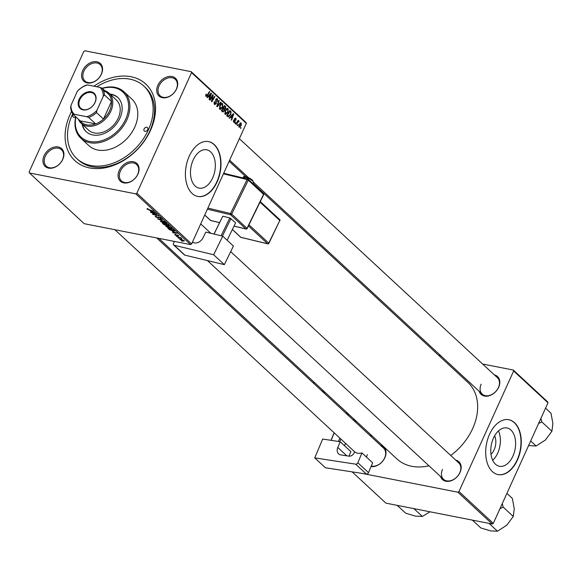 <?xml version="1.0" encoding="UTF-8"?>
<svg xmlns="http://www.w3.org/2000/svg" width="582" height="582" viewBox="0 0 582 582"><rect width="100%" height="100%" fill="white"/><g stroke="black" fill="none" stroke-linecap="round" stroke-linejoin="round"><path stroke-width="0.87" d="M494.635 435.816A12.375 7.653 -78.9 0 1 494.125 449.828A12.375 7.653 -78.9 0 1 490.997 454.331M512.917 456.121A19.526 12.077 101.1 0 0 506.958 427.952A19.526 12.077 101.1 0 0 493.463 438.101A19.526 12.077 101.1 0 0 499.429 466.277A19.526 12.077 101.1 0 0 512.917 456.121M492.692 460.297A19.526 12.077 101.1 0 0 497.69 453.131A19.526 12.077 101.1 0 0 498.461 430.935M517.398 460.064A27.951 17.285 101.1 0 0 508.864 419.738A27.951 17.285 101.1 0 0 489.557 434.274A27.951 17.285 101.1 0 0 498.09 474.599A27.951 17.285 101.1 0 0 517.398 460.064M497.945 474.57A27.951 17.285 101.1 0 0 517.114 460.013A27.951 17.285 101.1 0 0 508.719 419.717M193.18 159.955A19.526 12.077 -78.9 0 1 206.675 149.807A19.526 12.077 -78.9 0 1 212.634 177.983A19.526 12.077 -78.9 0 1 199.146 188.132A19.526 12.077 -78.9 0 1 193.18 159.955M217.122 181.919A27.951 17.285 101.1 0 0 208.582 141.601A27.951 17.285 101.1 0 0 189.274 156.129A27.951 17.285 101.1 0 0 197.807 196.454A27.951 17.285 101.1 0 0 217.122 181.919M197.662 196.425A27.951 17.285 101.1 0 0 216.831 181.868A27.951 17.285 101.1 0 0 208.443 141.572M44.087 155.714A12.113 8.89 132.8 0 1 58.229 146.955A12.113 8.89 132.8 0 1 62.769 159.381A12.113 8.89 132.8 0 1 48.626 168.133A12.113 8.89 132.8 0 1 44.087 155.714M62.514 159.672A11.182 8.206 -47.2 0 0 61.488 149.77A11.182 8.206 -47.2 0 0 45.272 156.282A11.182 8.206 -47.2 0 0 46.291 166.176A11.182 8.206 -47.2 0 0 62.514 159.672M82.731 70.517A12.113 8.89 132.8 0 1 96.874 61.765A12.113 8.89 132.8 0 1 101.414 74.183A12.113 8.89 132.8 0 1 87.271 82.942A12.113 8.89 132.8 0 1 82.731 70.517M101.159 74.474A11.182 8.206 -47.2 0 0 100.133 64.58A11.182 8.206 -47.2 0 0 83.917 71.084A11.182 8.206 -47.2 0 0 84.936 80.985A11.182 8.206 -47.2 0 0 101.159 74.474M157.882 85.278A12.113 8.89 132.8 0 1 172.025 76.526A12.113 8.89 132.8 0 1 176.564 88.951A12.113 8.89 132.8 0 1 162.422 97.703A12.113 8.89 132.8 0 1 157.882 85.278M176.31 89.235A11.182 8.206 -47.2 0 0 175.284 79.341A11.182 8.206 -47.2 0 0 159.068 85.852A11.182 8.206 -47.2 0 0 160.094 95.746A11.182 8.206 -47.2 0 0 176.31 89.235M119.237 170.475A12.113 8.89 132.8 0 1 133.38 161.716A12.113 8.89 132.8 0 1 137.919 174.142A12.113 8.89 132.8 0 1 123.777 182.894A12.113 8.89 132.8 0 1 119.237 170.475M137.665 174.433A11.182 8.206 -47.2 0 0 136.639 164.531A11.182 8.206 -47.2 0 0 120.423 171.043A11.182 8.206 -47.2 0 0 121.442 180.937A11.182 8.206 -47.2 0 0 137.665 174.433M455.764 460.129A12.113 8.89 132.8 0 1 460.013 472.489A12.113 8.89 132.8 0 1 449.624 481.183A12.113 8.89 132.8 0 1 440.567 476.534M442.516 469.39A11.182 8.206 -47.2 0 0 443.542 479.292A11.182 8.206 -47.2 0 0 459.758 472.78A11.182 8.206 -47.2 0 0 458.732 462.886L230.683 251.642M494.409 374.939A12.113 8.89 132.8 0 1 498.658 387.299A12.113 8.89 132.8 0 1 488.276 395.986A12.113 8.89 132.8 0 1 479.212 391.344M481.161 384.2A11.182 8.206 -47.2 0 0 482.187 394.094A11.182 8.206 -47.2 0 0 498.403 387.583A11.182 8.206 -47.2 0 0 497.384 377.689L239.362 138.698M380.613 445.368A12.113 8.89 132.8 0 1 384.862 457.728A12.113 8.89 132.8 0 1 371.076 466.546M371.287 466.044A11.182 8.206 -47.2 0 0 384.607 458.019A11.182 8.206 -47.2 0 0 383.582 448.125L156.66 237.929M93.891 86.194A52.176 38.303 132.8 0 1 143.921 82.477A52.176 38.303 132.8 0 1 150.556 130.23A52.176 38.303 132.8 0 1 89.635 167.943A52.176 38.303 132.8 0 1 70.095 114.428A52.176 38.303 132.8 0 1 71.513 111.489M72.728 113.81A49.383 36.251 -47.2 0 0 72.248 114.85A49.383 36.251 -47.2 0 0 76.766 158.559L78.163 159.846A49.383 36.251 -47.2 0 0 149.8 131.095A49.383 36.251 -47.2 0 0 145.274 87.395L143.885 86.1A49.383 36.251 -47.2 0 0 96.83 86.776M158.799 238.351L396.968 458.958A52.176 38.303 -47.2 0 0 428.956 465.782M450.737 455.473A52.176 38.303 -47.2 0 0 472.657 428.585A52.176 38.303 -47.2 0 0 467.877 382.403L253.003 183.366M135.781 193.857L136.872 193.188L191.638 243.916L246.317 123.369L191.551 72.641L191.202 71.688L84.87 50.801L83.779 51.471L29.1 172.017L29.449 172.97L84.215 223.699L190.547 244.585L135.781 193.857L29.449 172.97M191.202 71.688L245.968 122.416L246.317 123.369M166.503 226.092L166.19 226.791L167.245 226.18L171.639 228.079L170.526 228.675L165.899 226.26M171.639 228.079L171.93 228.61M172.461 231.549L177.277 233.338L172.694 232.764L173.618 232.618L172.541 231.381M147.202 208.582L147.006 209.018L147.937 208.742L148.337 209.069L147.61 209.156L153.292 211.128L149.203 210.029L147.006 209.018L147.45 208.618M147.959 208.756L147.61 209.156M155.874 216.293L155.569 216.955L156.267 216.358L156.667 216.686L156.012 216.62L156.18 217.093L157.686 217.872L158.726 217.086L160.974 218.192L160.465 218.788L159.963 218.439L160.37 218.068L159.097 217.406L158.071 218.192L155.212 216.38M156.143 216.337L156.18 217.093M158.035 217.872L158.275 217.05M158.057 217.137L158.726 217.086M160.974 218.192L161.279 218.708M160.079 218.461L160.487 217.814M164.721 221.713L157.846 219.014L162.378 219.538L158.828 219.399L164.721 221.713M161.105 221.087L160.785 221.786L161.847 221.182L166.241 223.073L165.121 223.67L160.501 221.255M166.241 223.073L166.532 223.604M182.515 241.341L181.38 240.817L182.515 241.341M166.547 224.972L166.241 225.649L163.738 224.47L162.436 223.27L168.016 224.761L169.216 225.932L166.241 225.649L166.932 225.285M169.216 225.932L168.525 226.129L168.809 225.496M150.229 210.953L155.038 212.743L150.454 212.168L151.378 212.023L150.302 210.786M154.55 213.725L150.789 212.481L156.376 213.98L156.733 214.314L153.393 214.336L158.457 215.907L152.877 214.416L152.52 214.081L155.845 214.052L154.645 213.514M175.022 234.211L174.782 234.75L175.284 234.262L175.684 234.582L175.255 234.852L176.259 235.375L177.015 234.815L178.769 235.674L178.427 236.168L177.437 235.143L176.637 235.695L174.782 234.75L175.211 234.248M175.684 234.582L175.255 234.852M176.506 235.375L177.015 234.815M178.769 235.674L178.427 236.168L178.681 235.601M178.019 235.841L178.383 235.375M177.284 234.881L177.154 235.615M174.578 230.887L173.298 231.156L169.442 229.664L167.834 228.268L173.414 229.766L174.629 231.127M180.289 239.115L180.049 239.631L180.704 239.173L184.108 240.621L183.366 241.05L179.823 239.224M184.108 240.621L184.319 241.013M179.394 238.453L178.259 237.922L179.394 238.453M178.929 237.478L176.95 236.714L181.009 237.798L181.351 238.118L180.507 237.893L181.977 238.744L179.023 237.267M177.117 236.336L175.982 235.812L177.117 236.336M235.23 123.508L234.888 123.195L235.332 122.446L235.674 122.766L235.23 123.508M237.507 125.617L237.165 125.305L237.609 124.555L237.951 124.875L237.507 125.617M225.132 114.261L225.132 110.762L226.718 108.652L228.079 108.681L228.049 112.261L225.583 114.494L225.132 114.261M227.598 108.427L227.06 108.485M229.599 118.299L229.235 117.957L233.331 113.657L233.746 114.036L231.6 120.154L231.265 119.834L231.862 118.182L230.705 117.113L229.599 118.299M222.651 111.86L221.349 110.653L224.485 105.458L225.721 106.739L225.583 108.448L224.507 109.423L224.39 110.951L222.651 111.86L223.015 112.05M217.181 106.797L216.751 106.397L218.839 100.235L219.181 100.548L217.392 105.829L220.825 102.076L221.189 102.41L217.181 106.797M205.599 95.71L207.199 95.186L209.418 91.505L209.76 91.825L207.461 95.63L205.948 96.488L206.115 94.124L206.428 95.928L205.606 95.768M210.044 100.184L209.702 99.864L212.845 94.677L213.201 95.011L211.935 100.708L214.583 96.285L214.925 96.605L211.79 101.799L211.433 101.464L212.685 95.768L210.044 100.184M136.872 193.188L191.551 72.641M207.367 97.703L206.996 97.361L211.091 93.062L211.506 93.44L209.367 99.551L209.025 99.238L209.622 97.587L208.472 96.517L207.367 97.703M214.03 103.625L215.929 103.436L215.813 99.471L217.406 98.802L217.552 101.457L217.093 99.457L216.162 99.748L216.293 103.698L214.511 104.425L214.38 101.566L215.18 103.974L214.074 103.756M216.962 98.554L216.504 98.627M217.093 99.457L215.995 99.129M214.984 104.695L214.511 104.425M219.727 109.256L219.734 105.757L221.32 103.647L222.673 103.683L222.644 107.255L220.178 109.496L219.727 109.256M222.193 103.429L221.655 103.48M233.549 120.067L233.971 121.718L234.706 121.493L234.626 118.633L235.87 118.11L236.066 120.081L235.615 118.612L234.888 119.223L235.063 121.754L233.724 122.22L233.549 120.067M233.346 121.594L234.706 121.493M235.615 118.612L234.568 118.772M234.124 122.446L233.724 122.22M227.708 116.546L226.747 115.658L229.883 110.464L231.076 111.671L230.763 114.596L228.29 116.895L227.708 116.546M238.991 127.102L238.94 124.708L241.21 123.057L241.21 125.516L239.333 127.276M240.832 122.853L240.417 122.897M238.605 121.587L236.205 124.417L235.863 124.097L238.14 120.321L238.482 120.641L238.009 121.412L238.984 120.991L239.144 121.354L238.715 121.878L237.521 121.347M240.628 128.513L240.73 127.451L241.079 127.771L240.628 128.513M493.31 523.349L492.219 524.018L457.881 492.205L458.965 491.535L493.31 523.349L547.989 402.802L513.644 370.989L513.295 370.036L482.609 364.012M440.85 355.806L438.712 355.384M513.295 370.036L547.64 401.849L547.989 402.802M457.881 492.205L362.142 473.406M352.132 471.864L385.888 503.132L492.219 524.018M458.965 491.535L513.644 370.989M367.366 454.629A11.182 8.206 -47.2 0 0 366.529 457.146M191.638 243.916L190.547 244.585M212.699 94.91L213.201 95.011M214.445 96.51L214.925 96.605M212.234 95.681L212.685 95.768M210.851 93.309L211.506 93.44M207.912 96.408L208.472 96.517M210.175 94.742L208.96 96.023L209.876 96.874L210.968 93.833L210.175 94.742L209.6 94.633M208.385 95.906L208.96 96.023M210.458 93.731L210.968 93.833M208.582 96.619L209.876 96.874M206.028 94.277L206.486 94.364M205.795 94.75L206.232 94.83M209.287 91.73L209.76 91.825M206.974 95.535L207.461 95.63M214.314 101.726L214.751 101.806M214.241 101.908L214.663 101.988M214.023 102.643L214.46 102.73M215.733 99.668L216.162 99.748M215.587 100.286L216.06 100.373M215.842 103.611L216.293 103.698M218.759 100.468L219.181 100.548M216.97 105.749L217.392 105.829M220.614 102.294L221.189 102.41M222.2 107.168L222.644 107.255M220.694 104.2L221.386 104.331L220.054 106.099L220.345 108.769L219.334 108.565M219.625 106.011L220.054 106.099M222.36 104.338L221.386 104.331L222.36 104.338L222.339 106.884L220.054 108.616L219.305 108.47M224.608 106.521L225.721 106.739M225.132 108.361L225.583 108.448M223.852 109.292L224.507 109.423M223.925 110.856L224.39 110.951M224.456 106.382L223.481 108.005L224.688 108.783L225.234 108.157L225.038 106.921L223.983 106.288M223.001 107.91L223.481 108.005M222.79 108.267L224.688 108.783M222.637 108.514L223.117 108.608L222.055 110.362L223.204 111.286L221.713 110.995M221.575 110.267L222.055 110.362M221.677 110.958L223.037 111.227L224.055 110.624L223.83 109.27L223.117 108.608M233.52 120.147L233.957 120.234M234.466 119.135L234.888 119.223M234.757 120.75L235.237 120.845M234.604 121.667L235.063 121.754M233.091 113.912L233.746 114.036M230.145 117.004L230.705 117.113M232.407 115.345L231.192 116.618L232.116 117.469L233.207 114.428L232.407 115.345L231.832 115.229M230.618 116.502L231.192 116.618M232.691 114.327L233.207 114.428M230.814 117.215L232.116 117.469M229.919 111.446L231.076 111.671M230.319 114.501L230.763 114.596M229.861 111.388L227.453 115.367L228.53 116.153L230.443 114.247L230.734 112.333L229.381 111.293M226.98 115.272L227.453 115.367M226.805 115.556L227.889 115.767M227.598 112.173L228.049 112.261M226.092 109.198L226.791 109.336L225.46 111.104L225.751 113.766L224.732 113.57M225.023 111.017L225.46 111.104M227.766 109.336L226.791 109.336L227.766 109.336L227.737 111.89L225.452 113.614L224.703 113.468M240.759 125.428L241.21 125.516M238.656 126.476L239.231 126.585L240.875 125.203L240.955 123.559L239.871 123.282M240.955 123.559L239.304 124.955L239.398 126.672L238.671 126.534M238.867 124.868L239.304 124.955M237.478 124.788L237.951 124.875M238.009 120.547L238.482 120.641M237.536 121.325L238.009 121.412M238.271 121.187L239.144 121.354M237.507 121.376L238.358 121.543M235.201 122.671L235.674 122.766M240.599 127.676L241.079 127.771M167.703 224.907L165.965 224.441L168.162 225.809L167.798 224.703M168.424 225.139L168.162 225.809M165.317 224.266L163.433 223.757L165.914 225.336L165.404 224.063M166.168 224.623L165.914 225.336M164.393 222.2L162.16 221.487L161.396 221.924L164.844 223.372L165.644 222.95L164.48 222.011M165.754 222.695L165.841 223.313L166.03 222.891M161.403 221.109L161.396 221.924M160.799 218.046L160.465 218.788M158.58 217.064L158.071 218.192M152.942 211.95L151 211.244L151.917 212.095L154.237 212.401L153.022 211.775M177.037 234.822L176.637 235.695M175.175 232.545L173.232 231.84L174.156 232.691L176.47 232.996L175.255 232.371M173.109 229.905L168.831 228.762L172.992 230.85L173.938 230.741L173.196 229.708M174.098 230.392L173.945 230.843L174.134 230.436M169.799 227.206L167.558 226.493L166.801 226.929L170.242 228.37L171.043 227.948L169.879 227.016M171.159 227.7L171.239 228.319L171.428 227.897M166.808 226.114L166.801 226.929M183.032 240.737L183.636 240.519L180.515 239.726L183.032 240.737L183.723 240.322M181.198 239.282L180.515 239.726M147.683 129.67A2.328 1.71 -47.2 0 0 147.472 127.604A2.328 1.71 -47.2 0 0 144.096 128.964A2.328 1.71 -47.2 0 0 144.307 131.023A2.328 1.71 -47.2 0 0 147.683 129.67M73.259 114.487A2.328 1.71 -47.2 0 0 72.968 114.989A2.328 1.71 -47.2 0 0 73.179 117.055A2.328 1.71 -47.2 0 0 75.733 116.778M82.084 124.112A23.295 17.104 -47.2 0 0 86.143 131.678A23.295 17.104 -47.2 0 0 119.936 118.117A23.295 17.104 -47.2 0 0 117.797 97.5A23.295 17.104 -47.2 0 0 109.94 94.037M118.03 97.718A23.295 17.104 -47.2 0 0 110.405 94.466M75.929 116.967A30.744 22.574 -47.2 0 0 92.938 141.848A30.744 22.574 -47.2 0 0 125.683 119.252A30.744 22.574 -47.2 0 0 102.345 88.449M102.17 88.282A31.675 23.258 132.8 0 1 123.966 91.781A31.675 23.258 132.8 0 1 126.861 119.819A31.675 23.258 132.8 0 1 80.905 138.261A31.675 23.258 132.8 0 1 75.755 116.8M80.905 138.261L88.799 145.573A31.675 23.258 -47.2 0 0 134.755 127.131A31.675 23.258 -47.2 0 0 131.852 99.085L123.966 91.781M76.766 158.559A49.383 36.251 -47.2 0 0 148.403 129.808A49.383 36.251 -47.2 0 0 143.885 86.1M104.709 90.632A20.501 15.052 132.8 0 1 108.936 93.105L116.364 99.98A20.501 15.052 132.8 0 1 118.241 118.124A20.501 15.052 132.8 0 1 88.508 130.055L81.08 123.18A20.501 15.052 132.8 0 1 78.294 119.15M82.549 124.541A23.295 17.104 -47.2 0 0 86.376 131.888M499.945 508.719L503.161 507.089L513.266 516.445L506.82 525.16L497.479 531.199L490.575 530.9L480.783 527.918L472.358 520.119M489.062 523.4L497.479 531.199M503.161 507.089L502.281 503.576M506.907 493.369L512.356 498.418L514.255 508.77L513.266 516.445M413.904 508.639L422.328 516.438L415.424 516.139L405.632 513.157L397.208 505.358M430.04 511.804L422.328 516.438M538.59 423.521L541.806 421.892L540.925 418.378M530.682 440.96L536.124 446.008L528.587 445.572M541.806 421.892L551.911 431.255L545.465 439.97L536.124 446.008M545.552 408.178L551.001 413.22L552.9 423.572L551.911 431.255M91.221 91.796A10.345 7.595 132.8 0 1 95.092 102.403A10.345 7.595 132.8 0 1 83.015 109.874A10.345 7.595 132.8 0 1 79.145 99.267A10.345 7.595 132.8 0 1 91.221 91.796M83.517 109.642A9.785 7.18 -47.2 0 0 93.949 104.345A9.785 7.18 -47.2 0 0 94.044 93.913A9.785 7.18 -47.2 0 0 91.279 92.538A9.785 7.18 -47.2 0 0 80.847 97.834A9.785 7.18 -47.2 0 0 80.752 108.267A9.785 7.18 -47.2 0 0 83.517 109.642M108.936 93.105A20.501 15.052 132.8 0 1 108.739 114.96A20.501 15.052 132.8 0 1 86.878 126.061A20.501 15.052 132.8 0 1 81.08 123.18M88.704 117.455L86.733 116.727A18.631 13.677 -47.2 0 0 96.83 110.478L96.517 112.617A19.57 14.361 132.8 0 1 88.704 117.455L95.666 123.901L80.127 120.845A19.57 14.361 -47.2 0 0 86.783 124.817A19.57 14.361 -47.2 0 0 95.666 123.901A19.57 14.361 -47.2 0 0 103.48 119.063L111.475 101.443A19.57 14.361 -47.2 0 0 108.965 94.575A19.57 14.361 -47.2 0 0 103.618 90.938M96.517 112.617L103.48 119.063A19.57 14.361 -47.2 0 0 111.475 101.443L104.513 94.997L103.276 96.277A18.631 13.677 -47.2 0 0 100.031 87.402L87.504 84.943A18.631 13.677 -47.2 0 0 77.406 91.192L70.968 105.393A18.631 13.677 -47.2 0 0 74.205 114.261L86.733 116.727M77.406 91.192L78.65 89.912A19.57 14.361 132.8 0 1 86.463 85.074L87.504 84.943M100.031 87.402L102.003 88.129A19.57 14.361 132.8 0 1 104.513 94.997M108.965 94.575L102.003 88.129M74.205 114.261L73.165 114.399A19.57 14.361 132.8 0 1 70.655 107.532L70.968 105.393M80.127 120.845L73.165 114.399M96.83 110.478L103.276 96.277M348.974 456.157L350.881 451.625L340.208 441.738L322.661 439.039L314.753 457.874L325.425 467.768L366.369 474.054L355.689 464.167L314.753 457.874M340.208 441.738L337.8 447.471L346.821 455.83M355.689 464.167A1.862 1.368 -47.2 0 0 357.843 462.748L361.968 452.92A11.182 8.206 132.8 0 1 354.656 451.799L354.314 452.621A4.656 3.419 132.8 0 1 348.938 456.15L340.899 454.92A7.457 5.471 132.8 0 1 338.579 453.836A7.457 5.471 132.8 0 1 337.8 447.471M357.843 462.748L368.515 472.635L372.64 462.814L361.968 452.92M368.515 472.635A1.862 1.368 132.8 0 1 366.369 474.054M330.983 440.319L334.141 432.804M334.235 432.892L331.107 440.341M338.418 441.462L339.837 438.079M344.5 445.717L345.504 443.331M340.863 439.032L339.757 441.665M222.739 236.161L233.411 246.048L224.339 264.657L213.659 254.763L222.739 236.161L205.817 232.087L203.06 237.747A7.457 5.471 132.8 0 1 194.257 242.861L192.322 242.396M174.476 241.428L173.567 243.298A1.862 1.368 -47.2 0 0 173.705 245.007A1.862 1.368 -47.2 0 0 174.185 245.255L184.858 255.142L224.339 264.657M184.858 255.142A1.862 1.368 132.8 0 1 184.385 254.894L173.705 245.007M174.185 245.255L213.659 254.763M193.26 242.621L192.533 241.945M213.965 234.044L222.775 216.22L229.825 217.923L235.637 222.819L227.14 240.235M222.775 216.22L214.067 234.073M221.124 235.768L229.825 217.923M230.996 218.519L222.426 236.081M212.263 97.485L212.67 97.565M211.87 99.355L212.27 99.427M211.477 96.932L211.972 97.027M215.704 101.377L216.373 101.508M217.515 104.149L217.952 104.236M224.157 106.004L225.314 106.23M221.393 110.696L222.688 110.951M234.481 119.746L234.997 119.848M229.563 110.987L230.69 111.213M236.634 122.817L237.129 122.918M352.947 419.746L354.969 420.058M349.324 414.828L347.308 414.522M369.861 435.409L371.876 435.714M356.562 421.528L354.54 421.223M345.715 413.045L347.738 413.358M325.454 392.719L323.439 392.413M314.258 382.345L313.785 383.465M321.846 390.937L323.868 391.25M243.4 177.561C242.898 175.546 245.96 176.419 252.581 180.173L253.446 182.464A5.587 1.44 -154 0 0 252.653 181.031A5.587 1.44 -154 0 0 247.277 177.947A5.587 1.44 -154 0 0 243.4 177.561L243.196 177.968M207.89 208.072L230.523 213.529L247.095 179.547L223.423 173.843M234.044 226.092L245.91 228.952L230.596 214.765A0.931 0.684 -47.2 0 0 231.694 214.125L247.008 228.311L263.581 194.337L248.267 180.151L231.694 214.125L230.523 213.529A0.931 0.582 -76.5 0 0 230.596 214.765L207.396 209.178M204.755 214.991L210.662 220.462L219.552 222.6M248.972 224.805L268.746 243.123L279.797 220.476L260.016 202.15M232.393 229.468L240.861 237.31L267.647 243.763L248.412 225.947M244.6 177.248A4.656 1.2 26 0 1 247.699 177.415A4.656 1.2 26 0 1 252.341 180.049M240.475 236.954A0.931 0.684 -47.2 0 0 240.861 237.31A0.931 0.582 103.5 0 0 241.239 237.405M268.877 243.363L268.746 243.123A0.931 0.684 -47.2 0 1 267.647 243.763A0.931 0.582 103.5 0 0 267.822 243.858A0.931 0.931 0 0 0 268.877 243.363L279.658 220.753M260.285 201.612L279.724 219.618A0.931 0.684 -47.2 0 1 279.797 220.476L279.927 220.709A0.931 0.931 0 0 0 279.724 219.618A0.931 0.684 -47.2 0 0 279.484 219.494M263.45 194.614L263.581 194.337A0.931 0.684 -47.2 0 0 263.275 193.355M247.954 179.169A0.931 0.582 103.5 0 0 247.095 179.547L248.267 180.151A0.931 0.684 -47.2 0 0 247.954 179.169M247.139 228.551L247.008 228.311A0.931 0.684 -47.2 0 1 245.91 228.952A0.931 0.582 103.5 0 0 246.084 229.046A0.931 0.931 0 0 0 247.139 228.551L263.719 194.57A0.931 0.931 0 0 0 263.508 193.479L248.194 179.292A0.931 0.931 0 0 0 247.779 179.074L223.684 173.269M211.04 220.549A0.931 0.582 -76.5 0 1 210.662 220.462A0.931 0.684 -47.2 0 1 210.422 220.338A0.931 0.931 0 0 0 210.837 220.556L219.53 222.651M210.277 220.105A0.931 0.684 -47.2 0 0 210.422 220.338L204.726 215.056M229.133 161.258L246.004 176.884M222.048 104.171L220.927 103.952M224.499 108.79L222.68 108.441M234.211 121.849L233.375 121.689M235.455 118.524L234.757 118.386M228.53 116.153L226.951 115.84M227.453 109.176L226.333 108.95M168.554 225.787L168.722 225.416M166.321 225.321L166.496 224.936M160.581 218.417L160.763 218.01M180.398 239.515L180.566 239.144M207.425 260.576L443.542 479.292M200.717 223.888L210.88 233.302M354.656 451.807L114.901 229.73M482.187 394.094L253.519 182.282M248.623 177.75L229.628 160.159M313.523 383.225L313.989 382.105M369.948 435.496L371.971 435.802M253.446 182.464L252.879 183.628M232.363 229.534L240.621 237.187A0.931 0.931 0 0 0 241.035 237.405L267.822 243.858M234.015 226.143L246.084 229.046"/></g></svg>

